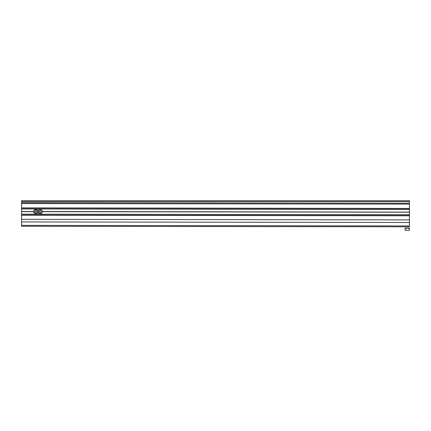 <?xml version="1.0" encoding="UTF-8"?>
<svg xmlns="http://www.w3.org/2000/svg" width="431" height="431" viewBox="0 0 431 431"><rect width="100%" height="100%" fill="white"/><g stroke="black" fill="none" stroke-linecap="round" stroke-linejoin="round"><path stroke-width="0.65" d="M409.423 221.41L409.45 200.744L21.582 200.744L21.582 201.606L409.45 201.606M409.418 224.282L409.45 221.41M21.582 202.985L21.582 201.606M21.577 207.893L409.445 208.442L409.45 203.26L21.582 202.705L21.572 211.648L33.666 211.664M21.572 211.562L33.666 211.578A2.16 2.16 0 0 1 35.827 209.423A2.16 2.16 0 0 1 37.982 211.583A2.16 2.16 0 0 1 40.148 209.428A2.16 2.16 0 0 1 42.303 211.589L409.439 212.117L409.418 226.803L21.55 226.248L21.555 221.927L409.423 222.482M21.572 211.476L33.666 211.492M21.555 221.927L21.561 219.336L409.428 219.891M21.561 219.336L21.566 215.015L409.434 215.57M21.572 211.648L21.566 215.015M42.303 211.68L409.439 212.203M42.303 211.502L409.439 212.117M21.577 208.97L409.439 209.525L409.439 212.03M409.439 209.525L409.445 208.658L21.577 208.108M42.303 211.589A2.16 2.16 0 0 1 40.142 213.749A2.16 2.16 0 0 1 37.982 211.583A2.16 2.16 0 0 1 35.821 213.744A2.16 2.16 0 0 1 33.666 211.578A2.16 2.16 0 0 1 35.827 209.423A2.16 2.16 0 0 1 37.982 211.583A2.16 2.16 0 0 1 40.148 209.428A2.16 2.16 0 0 1 42.303 211.589M40.142 212.634L39.237 212.111L39.237 211.061L40.148 210.543L41.053 211.066L41.047 212.111L40.142 212.634L41.004 212.09L41.01 211.093L40.148 210.592L39.28 211.088L39.28 212.084L40.142 212.585M35.821 212.628L34.916 212.106L34.916 211.055L35.827 210.533L36.732 211.061L36.732 212.106L35.821 212.628L36.689 212.084L36.689 211.082L35.827 210.587L34.959 211.082L34.959 212.079L35.821 212.58M405.097 228.091L409.412 228.096L409.412 230.256L405.092 230.251L405.097 228.091M405.097 228.608L407.257 228.096L409.412 228.613M21.582 203.572L409.45 204.127M21.55 225.381L409.418 225.936M21.566 215.231L409.434 215.786M21.566 214.153L409.434 214.708M38.111 211.583A2.031 2.031 0 0 0 40.142 213.62A2.031 2.031 0 0 0 42.173 211.589A2.031 2.031 0 0 0 40.148 209.558A2.031 2.031 0 0 0 38.111 211.583M33.796 211.578A2.031 2.031 0 0 0 35.821 213.614A2.031 2.031 0 0 0 37.853 211.583A2.031 2.031 0 0 0 35.827 209.552A2.031 2.031 0 0 0 33.796 211.578"/></g></svg>
